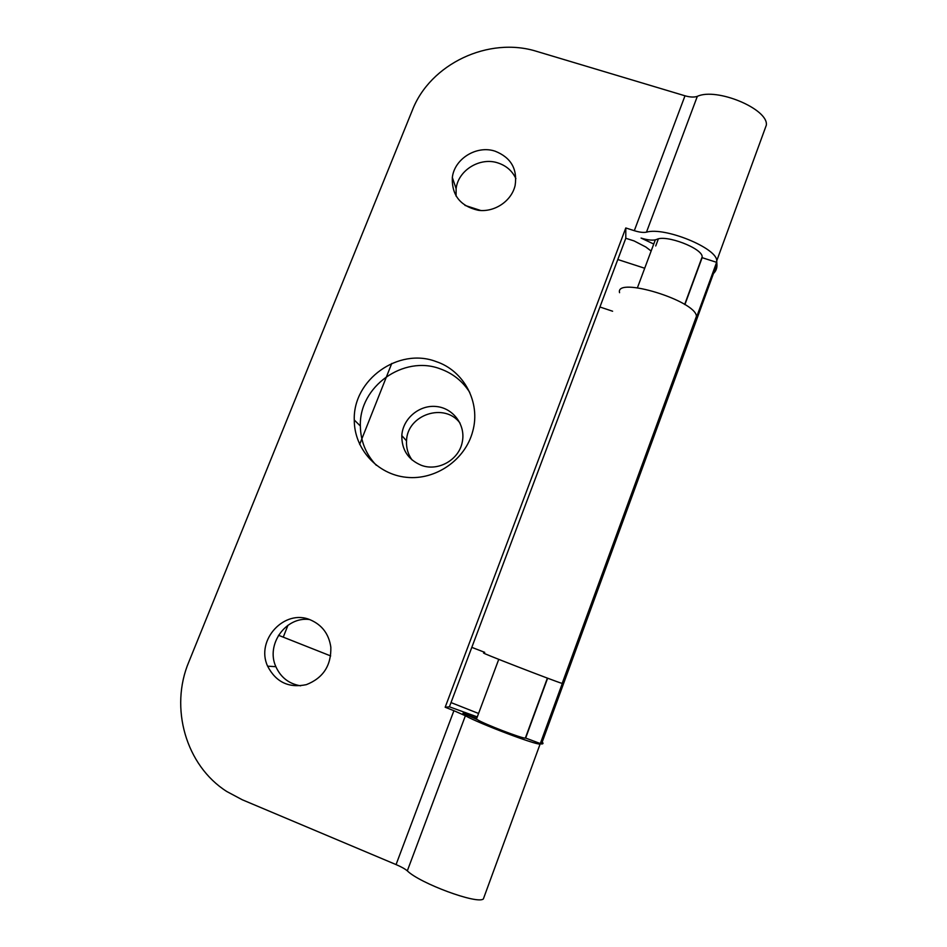 <?xml version="1.0" encoding="UTF-8"?>
<svg xmlns="http://www.w3.org/2000/svg" width="947" height="947" viewBox="0 0 947 947"><rect width="100%" height="100%" fill="white"/><g stroke="black" fill="none" stroke-linecap="round" stroke-linejoin="round"><path stroke-width="1.42" d="M547.638 678.194L525.644 738.056L541.495 743.987C543.27 743.94 543.495 743.312 542.181 742.105M684.894 304.591L702.141 257.679L716.63 262.331L483.349 898.975C477.3 904.551 419.888 883.35 407.317 870.861C405.067 868.92 401.315 866.836 396.071 864.587L242.29 799.777L226.806 791.526C185.695 765.448 169.477 707.646 188.832 661.941L412.288 110.397C430.104 63.887 488.77 36.081 537.103 51.505L685.001 95.801L634.312 230.689L625.789 227.967L445.173 707.243L453.909 710.7L396.071 864.587M421.107 465.214C408.098 459.603 401.67 449.718 401.812 435.561C402.795 418.562 419.426 404.606 436.378 406.523C453.376 408.133 465.948 425.25 462.254 442.083C458.999 459.993 437.893 471.843 421.107 465.214M612.614 311.232L599.925 307.006M480.792 210.518L464.977 205.392M330.669 655.928L278.501 635.271M484.722 652.353L471.795 647.357M617.799 259.514L644.706 268.25M713.47 273.541C716.086 270.972 717.234 267.835 716.915 264.118L716.713 260.875C717.53 248.303 664.676 226.653 646.47 232.169C643.463 232.761 639.414 232.275 634.312 230.689M451.009 702.579L478.555 713.47M412.087 459.982C408.003 454.3 406.145 447.943 406.535 440.9C407.021 414.62 444.759 402.061 460.076 423.167M696.009 317.458L696.436 316.31C696.009 300.673 614.982 276.062 619.563 292.694M562.198 683.367L562.175 683.426C556.327 681.947 474.281 650.127 484.391 653.264M525.644 738.056L525.348 738.104C522.401 738.719 483.645 723.828 477.466 719.708L462.976 713.233L476.755 718.299M651.134 251.038L645.807 246.989L634.123 240.94L625.801 238.265L449.423 706.817L477.276 716.903M453.909 710.7L465.391 715.754C479.419 723.65 535.706 744.981 540.003 744.046M484.189 896.679L483.349 898.975M684.681 304.461L702.165 256.886C702.698 248.374 665.883 234.3 656.626 239.461C653.252 240.68 648.068 240.218 641.06 238.076L653.738 244.042M456.075 196.124L456.123 188.678C458.135 170.223 480.141 156.74 498.086 162.991C506.373 165.761 512.303 170.969 515.902 178.604M300.625 685.817C289.072 683.9 280.809 677.519 275.873 666.688C265.622 644.599 285.816 616.308 309.373 619.516M376.29 465.273C365.909 454.288 360.606 441.207 360.357 426.02C358.972 386.565 403.588 354.723 440.331 368.892C452.855 373.39 462.681 381.25 469.771 392.46M764.549 130.07L766.348 125.122C768.514 109.023 716.619 87.302 697.335 96.345C694.187 97.434 690.067 97.245 685.001 95.801M495.234 151.236C510.918 157.533 517.547 168.921 515.132 185.411C511.64 201.013 494.606 212.519 478.282 210.293C460.313 206.162 451.66 195.236 452.335 177.515C454.394 158.67 476.886 144.891 495.234 151.236M310.45 619.906C322.134 625.008 328.929 634.099 330.834 647.203C331.308 665.552 323.14 678.04 306.343 684.657C288.799 688.291 275.897 682.124 267.622 666.167C255.335 640.042 284.727 608.424 310.45 619.906M436.082 361.565C463.912 370.656 480.887 402.38 472.731 431.311C465.356 459.804 435.679 480.425 406.476 477.312C377.226 474.471 354.166 448.771 354.273 420.006C352.888 379.676 398.521 347.111 436.082 361.565M702.165 256.886L702.141 257.679M701.81 258.567L701.313 259.206M625.801 238.265L625.789 227.967M449.423 706.817L445.173 707.243M391.75 363.447L359.671 444.392M287.971 625.245L283.248 637.165M465.391 715.754L407.317 870.861M658.354 238.904L655.726 245.96M697.335 96.345L646.47 232.169M716.915 264.118L541.495 743.987M696.436 316.31L562.175 683.426M406.535 440.9L401.812 435.561M766.348 125.122L716.713 260.875M360.357 426.02L354.273 420.006M275.873 666.688L267.622 666.167M456.123 188.678L452.335 177.515M525.348 738.104L547.39 678.111M476.448 719.128L498.749 659.361M637.426 287.77L655.3 239.875"/></g></svg>
